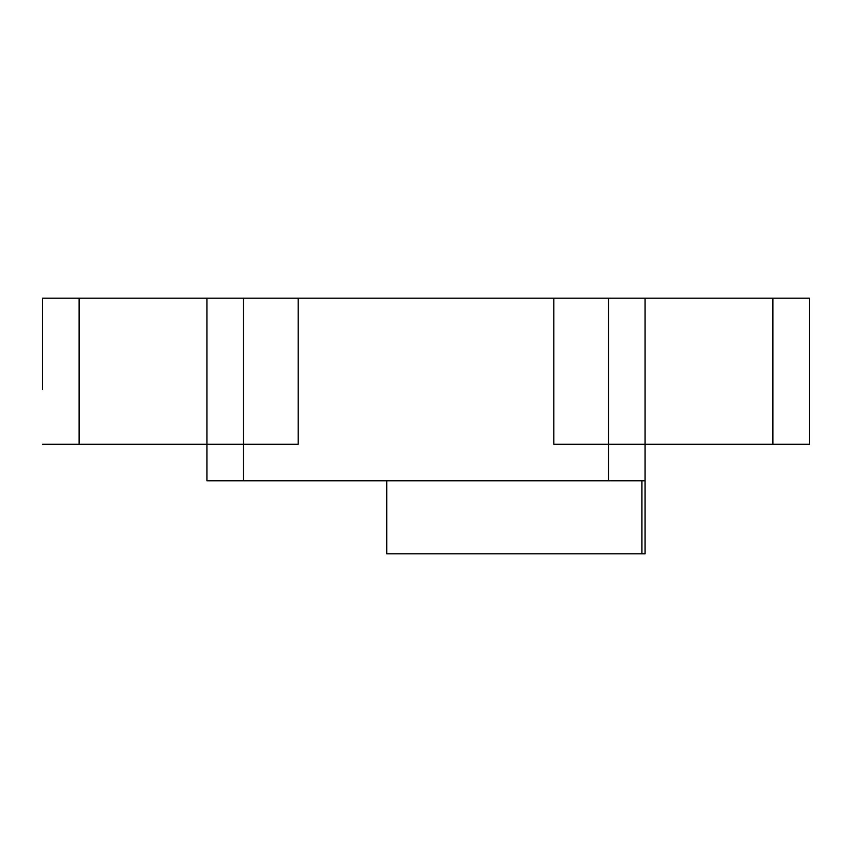 <?xml version="1.0" encoding="UTF-8"?>
<svg xmlns="http://www.w3.org/2000/svg" width="852" height="852" viewBox="0 0 852 852"><rect width="100%" height="100%" fill="white"/><g stroke="black" fill="none" stroke-linecap="round" stroke-linejoin="round"><path stroke-width="1.28" d="M243.427 480.773L206.919 480.773L206.919 444.254L243.427 444.254L243.427 298.2L608.573 298.2L608.573 480.773L243.427 480.773L243.427 444.254L298.2 444.254L298.2 298.2M386.744 480.773L386.744 553.8L645.081 553.8L645.081 480.773L608.573 480.773M645.081 480.773L645.081 444.254L553.8 444.254L553.8 298.2M42.6 389.481L42.6 298.2L42.6 389.481M645.081 298.2L809.4 298.2L809.4 444.254L645.081 444.254L645.081 298.2L608.573 298.2L608.573 444.254M79.119 444.254L79.119 298.2L206.919 298.2L206.919 444.254L42.6 444.254M79.119 298.2L42.6 298.2M206.919 298.2L243.427 298.2M641.929 553.8L641.929 480.773M772.881 444.254L772.881 298.2"/></g></svg>
